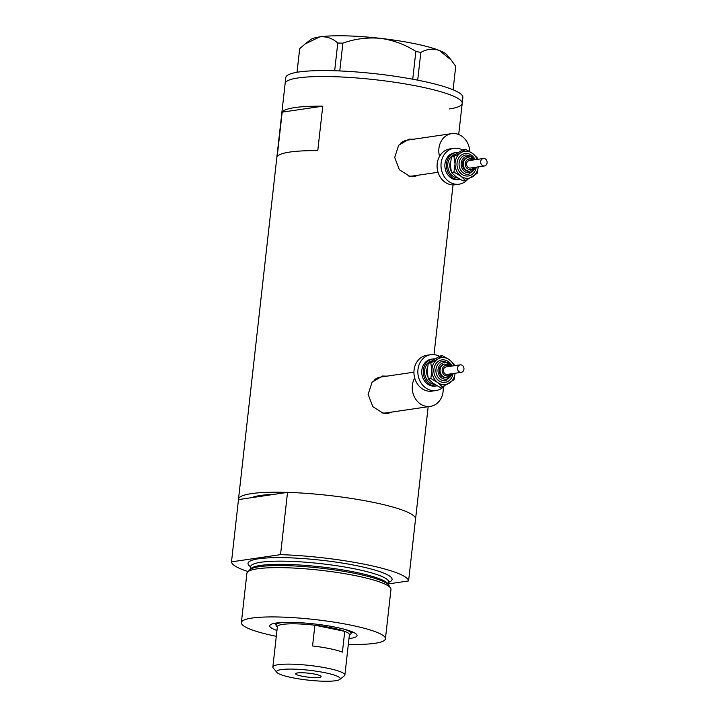 <?xml version="1.0" encoding="UTF-8"?>
<svg xmlns="http://www.w3.org/2000/svg" width="717" height="717" viewBox="0 0 717 717"><rect width="100%" height="100%" fill="white"/><g stroke="black" fill="none" stroke-linecap="round" stroke-linejoin="round"><path stroke-width="1.08" d="M469.769 151.574A18.122 15.433 81.6 0 0 456.281 133.774A18.122 15.433 81.6 0 0 451.647 133.64A18.122 15.433 81.6 0 0 439.548 156.351M451.647 133.64L407.346 140.156A18.122 15.433 81.6 0 0 400.579 143.23M414.695 377.984A18.122 15.433 81.6 0 0 425.719 406.252A18.122 15.433 81.6 0 0 430.352 406.396A18.122 15.433 81.6 0 0 443.106 387.171M413.933 372.177L380.772 377.061A18.122 15.433 81.6 0 0 374.005 380.135M413.673 139.232L409.022 139.152L398.661 145.282L394.7 157.489L399.405 169.777L409.783 176.337L414.516 176.499L418.638 175.127M413.637 176.597A18.875 16.079 81.6 0 0 417.07 175.36M387.099 376.129L382.448 376.049L372.096 382.179L368.126 394.386L372.831 406.682L383.21 413.243L387.942 413.395L392.065 412.024M387.063 413.494A18.875 16.079 81.6 0 0 390.496 412.257M277.183 156.62A89.087 13.802 6.4 0 1 317.765 150.651L322.758 106.179A89.087 13.802 -173.6 0 0 282.175 112.148L277.183 156.62M248.01 571.592A89.087 13.802 -173.6 0 1 231.501 561.859L238.483 499.597A89.087 13.802 6.4 0 1 238.492 499.202A89.087 13.802 6.4 0 1 284.398 492.292A89.087 13.802 6.4 0 1 373.216 502.339A89.087 13.802 6.4 0 1 415.564 519.063A89.087 13.802 6.4 0 1 415.484 519.449M238.492 499.202L285.124 83.513A89.087 13.802 6.4 0 1 331.021 76.611A89.087 13.802 6.4 0 1 419.839 86.649A89.087 13.802 6.4 0 1 462.196 103.382A89.087 13.802 -173.6 0 0 398.383 82.814A89.087 13.802 -173.6 0 0 298.111 77.938A89.087 13.802 -173.6 0 0 285.124 83.513L285.787 77.588A89.087 13.802 -173.6 0 1 298.774 72.005A89.087 13.802 -173.6 0 1 399.055 76.889A89.087 13.802 -173.6 0 1 462.859 97.449L462.196 103.382A89.087 13.802 -173.6 0 1 449.209 108.957M238.483 499.597L274.19 494.345A78.52 12.162 -173.6 0 0 251.828 497.634A78.52 12.162 6.4 0 1 274.19 494.345L287.526 492.382L280.535 554.644A89.087 13.802 -173.6 0 1 408.591 580.931L388.542 583.889M322.758 106.179L282.175 112.148M385.226 376.407A18.875 16.079 81.6 0 0 381.543 376.21M381.561 412.804A18.122 15.433 81.6 0 0 386.051 412.911L430.352 406.396M411.8 139.501A18.875 16.079 81.6 0 0 408.116 139.313M408.134 175.907A18.122 15.433 81.6 0 0 412.616 176.015L438.033 172.277M334.66 70.759L337.779 43.02L342.887 43.145C354.933 38.808 367.436 37.203 380.377 38.342C393.068 40.071 404.899 44.436 415.86 51.418L420.825 52.44C426.92 48.98 433.068 48.308 439.279 50.432L451.127 59.977L455.725 66.314L453.09 89.795M342.887 43.145L339.768 70.947M412.741 79.211L415.86 51.418M420.825 52.44L417.715 80.161M296.999 72.283L299.706 48.622L305.048 44.015L319.746 36.881C326.396 36.209 332.401 38.252 337.779 43.02M299.706 48.622L297.053 72.283M305.048 44.015L310.658 39.65A69.459 10.764 6.4 0 1 319.746 36.881A69.459 10.764 6.4 0 1 380.377 38.342A69.459 10.764 6.4 0 1 439.279 50.432A69.459 10.764 6.4 0 1 447.005 54.94L451.127 59.977M276.95 630.485A43.943 6.811 6.4 0 1 270.39 624.794A43.943 6.811 6.4 0 1 336.174 627.339A43.943 6.811 6.4 0 1 356.645 634.473A43.943 6.811 6.4 0 1 348.982 638.56M351.115 633.093A40.018 6.202 -173.6 0 0 353.051 632.161M247.571 572.041L249.713 569.845A70.58 10.934 6.4 0 1 262.987 566.233A70.58 10.934 6.4 0 1 355.784 573.582A70.58 10.934 6.4 0 1 376.828 579.004A70.58 10.934 6.4 0 1 388.972 585.466L390.577 588.074A72.48 11.23 -173.6 0 0 356.501 575.868A72.48 11.23 -173.6 0 0 247.571 572.041A72.48 11.23 -173.6 0 0 246.899 573.322L241.369 622.616A72.48 11.23 -173.6 0 0 275.821 636.221A72.48 11.23 -173.6 0 0 276.296 636.32M348.328 644.404A72.48 11.23 -173.6 0 0 385.423 638.775A72.48 11.23 -173.6 0 0 350.971 625.17A72.48 11.23 -173.6 0 0 278.707 616.996A72.48 11.23 -173.6 0 0 241.369 622.616M408.591 580.931L415.573 518.669A89.087 13.802 -173.6 0 0 287.526 492.382M231.501 561.859L280.535 554.644M385.423 638.775L390.953 589.482A72.48 11.23 -173.6 0 0 390.577 588.074M274.396 623.342A40.018 6.202 -173.6 0 0 276.081 624.677M324.998 672.725A32.014 4.956 -173.6 0 0 290.941 669.086A32.014 4.956 -173.6 0 0 276.896 672.421A32.014 4.956 -173.6 0 0 291.81 677.61A32.014 4.956 -173.6 0 0 339.741 679.465A32.014 4.956 -173.6 0 0 324.998 672.725M276.896 672.421L273.204 667.903A36.244 5.619 6.4 0 1 272.854 666.98A36.244 5.619 6.4 0 1 291.532 664.166A36.244 5.619 6.4 0 1 327.66 668.253A36.244 5.619 6.4 0 1 344.886 675.056A36.244 5.619 6.4 0 1 344.339 675.88L339.741 679.465M301.749 676.149A12.834 1.99 -173.6 0 0 314.548 677.592A12.834 1.99 -173.6 0 0 321.162 676.597A12.834 1.99 -173.6 0 0 315.059 674.186A12.834 1.99 -173.6 0 0 302.26 672.743A12.834 1.99 -173.6 0 0 295.655 673.738A12.834 1.99 -173.6 0 0 301.749 676.149M344.886 675.056L349.412 634.733A36.244 5.619 -173.6 0 0 344.743 631.345L342.421 652.103A36.244 5.619 -173.6 0 0 329.856 648.688A36.244 5.619 -173.6 0 0 312.558 645.972L314.888 625.215A36.244 5.619 -173.6 0 0 277.38 626.658L272.854 666.98M332.186 627.931A36.244 5.619 -173.6 0 0 314.888 625.215L344.743 631.345A36.244 5.619 -173.6 0 0 332.186 627.931M277.336 627.097L276.412 625.968A37.75 5.853 6.4 0 1 276.045 625.009A37.75 5.853 6.4 0 1 283.063 622.446M344.805 629.374A37.75 5.853 6.4 0 1 351.079 633.425A37.75 5.853 6.4 0 1 350.505 634.276L349.358 635.172M485.499 159.057A3.773 3.218 81.6 0 0 483.339 158.493A3.773 3.218 81.6 0 0 480.704 161.406A3.773 3.218 81.6 0 0 482.272 165.403A3.773 3.218 81.6 0 0 484.432 165.968A3.773 3.218 81.6 0 0 487.067 163.055A3.773 3.218 81.6 0 0 485.499 159.057M483.339 158.493L469.25 160.572A3.773 3.218 81.6 0 0 466.615 163.476A3.773 3.218 81.6 0 0 468.183 167.473A3.773 3.218 81.6 0 0 470.343 168.038L484.432 165.968M468.022 157.695L467.242 157.812A6.794 5.79 81.6 0 0 462.51 163.046A6.794 5.79 81.6 0 0 465.333 170.243A6.794 5.79 81.6 0 0 469.223 171.255L470.002 171.139A6.794 5.79 -98.4 0 1 466.113 170.126A6.794 5.79 -98.4 0 1 463.29 162.929A6.794 5.79 -98.4 0 1 468.022 157.695L472.153 158.753L473.408 159.954M457.724 152.479A13.587 11.571 81.6 0 0 456.075 152.587A13.587 11.571 81.6 0 0 446.61 163.046A13.587 11.571 81.6 0 0 452.257 177.449A13.587 11.571 81.6 0 0 460.036 179.474A13.587 11.571 81.6 0 0 460.251 179.438M456.075 152.587L454.506 152.82A13.587 11.571 81.6 0 0 445.042 163.279A13.587 11.571 81.6 0 0 450.688 177.682A13.587 11.571 81.6 0 0 458.468 179.707L460.036 179.474M462.483 149.943A18.122 15.433 81.6 0 0 453.852 148.338A18.122 15.433 81.6 0 0 441.233 162.284A18.122 15.433 81.6 0 0 448.761 181.482A18.122 15.433 81.6 0 0 459.122 184.188A18.122 15.433 81.6 0 0 467.439 179.617M453.852 148.338L449.935 148.912A18.122 15.433 81.6 0 0 437.316 162.858A18.122 15.433 81.6 0 0 444.845 182.064A18.122 15.433 81.6 0 0 455.214 184.762L459.122 184.188M477.119 159.407A13.587 11.571 81.6 0 0 472.458 153.348A13.587 11.571 81.6 0 0 460.843 152.739L453.942 156.503L455.044 164.157L453.96 172.134L460.87 176.185L465.593 180.559L463.074 180.926L456.173 176.875L451.45 172.501L450.348 164.847L451.432 156.871L463.039 149.665L465.557 149.297L460.843 152.739A13.587 11.571 81.6 0 0 455.044 164.157A13.587 11.571 81.6 0 0 460.87 176.185A13.587 11.571 81.6 0 0 472.485 176.794A13.587 11.571 81.6 0 0 478.212 166.882M465.593 180.559L477.208 173.353L478.248 166.873M477.594 159.344L477.19 157.722L472.458 153.348L465.557 149.297M453.96 172.134L451.45 172.501M453.942 156.503L451.432 156.871M462.348 365.419A3.773 3.218 81.6 0 0 460.189 364.854A3.773 3.218 81.6 0 0 457.563 367.758A3.773 3.218 81.6 0 0 459.131 371.764A3.773 3.218 81.6 0 0 461.291 372.329A3.773 3.218 81.6 0 0 463.917 369.416A3.773 3.218 81.6 0 0 462.348 365.419M460.189 364.854L446.099 366.925A3.773 3.218 81.6 0 0 443.473 369.838A3.773 3.218 81.6 0 0 445.042 373.835A3.773 3.218 81.6 0 0 447.202 374.399L461.291 372.329M444.881 364.057L444.092 364.173A6.794 5.79 81.6 0 0 439.36 369.398A6.794 5.79 81.6 0 0 442.183 376.604A6.794 5.79 81.6 0 0 446.073 377.617L446.852 377.5A6.794 5.79 -98.4 0 1 442.972 376.488A6.794 5.79 -98.4 0 1 440.148 369.291A6.794 5.79 -98.4 0 1 444.881 364.057L449.003 365.114L450.267 366.315M434.583 358.841A13.587 11.571 81.6 0 0 432.925 358.948A13.587 11.571 81.6 0 0 423.469 369.407A13.587 11.571 81.6 0 0 429.107 383.81A13.587 11.571 81.6 0 0 436.886 385.836A13.587 11.571 81.6 0 0 437.101 385.8M432.925 358.948L431.365 359.172A13.587 11.571 81.6 0 0 421.901 369.64A13.587 11.571 81.6 0 0 427.547 384.043A13.587 11.571 81.6 0 0 435.318 386.069L436.886 385.836M439.333 356.304A18.122 15.433 81.6 0 0 430.702 354.691A18.122 15.433 81.6 0 0 418.083 368.646A18.122 15.433 81.6 0 0 425.611 387.843A18.122 15.433 81.6 0 0 435.981 390.55A18.122 15.433 81.6 0 0 444.298 385.979M430.702 354.691L426.794 355.273A18.122 15.433 81.6 0 0 414.175 369.219A18.122 15.433 81.6 0 0 421.695 388.426A18.122 15.433 81.6 0 0 432.064 391.123L435.981 390.55M453.969 365.769A13.587 11.571 81.6 0 0 449.317 359.71A13.587 11.571 81.6 0 0 437.693 359.1L430.8 362.856L431.894 370.519L430.818 378.486L437.72 382.546L442.443 386.92L439.933 387.288L433.023 383.237L428.3 378.863L427.198 371.209L428.282 363.232L439.888 356.026L442.407 355.65L437.693 359.1A13.587 11.571 81.6 0 0 431.894 370.519A13.587 11.571 81.6 0 0 437.72 382.546A13.587 11.571 81.6 0 0 449.344 383.156A13.587 11.571 81.6 0 0 455.071 373.243M442.443 386.92L454.058 379.714L455.098 373.234M454.444 365.697L454.04 364.084L449.317 359.71L442.407 355.65M430.818 378.486L428.3 378.863M430.8 362.856L428.282 363.232M250.502 569.217A69.459 10.764 6.4 0 1 355.363 572.238A69.459 10.764 6.4 0 1 388.345 584.687M250.663 566.842A72.48 11.23 6.4 0 1 276.61 557.629A72.48 11.23 6.4 0 1 357.622 565.865A72.48 11.23 6.4 0 1 388.713 582.329M388.919 581.604L388.739 582.105A69.459 10.764 -173.6 0 0 355.722 569.065A69.459 10.764 -173.6 0 0 286.468 561.232A69.459 10.764 -173.6 0 0 250.69 566.618L250.618 566.089M472.36 160.106A5.288 4.499 81.6 0 0 472.055 159.864A5.288 4.499 81.6 0 0 465.88 161.468A5.288 4.499 81.6 0 0 467.538 168.746A5.288 4.499 81.6 0 0 473.462 167.581M476.213 167.178A11.329 9.644 -98.4 0 1 461.838 174.276A11.329 9.644 -98.4 0 1 458.271 158.681A11.329 9.644 -98.4 0 1 471.499 155.248A11.329 9.644 -98.4 0 1 475.111 159.703M475.837 167.231L468.873 174.356A9.814 8.362 -98.4 0 1 463.263 172.896A9.814 8.362 -98.4 0 1 459.185 162.49A9.814 8.362 -98.4 0 1 466.023 154.935L471.876 156.449L474.744 159.757M473.919 159.882A8.308 7.071 81.6 0 0 471.777 157.552A8.308 7.071 81.6 0 0 462.08 160.079A8.308 7.071 81.6 0 0 464.688 171.515A8.308 7.071 81.6 0 0 475.012 167.348M457.912 178.058A12.081 10.289 -98.4 0 1 452.902 176.185A12.081 10.289 -98.4 0 1 447.758 164.534A12.081 10.289 -98.4 0 1 454.354 154.594M450.599 161.146A10.567 8.998 81.6 0 0 451.02 170.78M449.218 366.468A5.288 4.499 81.6 0 0 448.905 366.226A5.288 4.499 81.6 0 0 442.73 367.83A5.288 4.499 81.6 0 0 444.397 375.108A5.288 4.499 81.6 0 0 450.312 373.942M453.063 373.539A11.329 9.644 -98.4 0 1 438.687 380.637A11.329 9.644 -98.4 0 1 435.12 365.043A11.329 9.644 -98.4 0 1 448.349 361.61A11.329 9.644 -98.4 0 1 451.97 366.064M452.687 373.593L445.732 380.718A9.814 8.362 -98.4 0 1 440.113 379.257A9.814 8.362 -98.4 0 1 436.035 368.852A9.814 8.362 -98.4 0 1 442.873 361.296L448.725 362.811L451.593 366.118M450.769 366.244A8.308 7.071 81.6 0 0 448.627 363.913A8.308 7.071 81.6 0 0 438.929 366.432A8.308 7.071 81.6 0 0 441.538 377.868A8.308 7.071 81.6 0 0 451.862 373.709M434.771 384.411A12.081 10.289 -98.4 0 1 429.752 382.537A12.081 10.289 -98.4 0 1 424.607 370.895A12.081 10.289 -98.4 0 1 431.204 360.956M427.449 367.507A10.567 8.998 81.6 0 0 427.879 377.142M415.564 519.063L428.166 406.718M434.009 354.628L453.045 184.905M458.701 134.509L462.196 103.382M378.298 579.506L376.828 579.004M250.385 569.298L250.69 566.618M388.444 584.785L388.739 582.105M261.445 566.403L262.987 566.233M276.045 625.009L276.269 623.028M351.079 633.425L351.294 631.444M470.002 171.139L474.511 167.428M446.852 377.5L451.36 373.79"/></g></svg>
